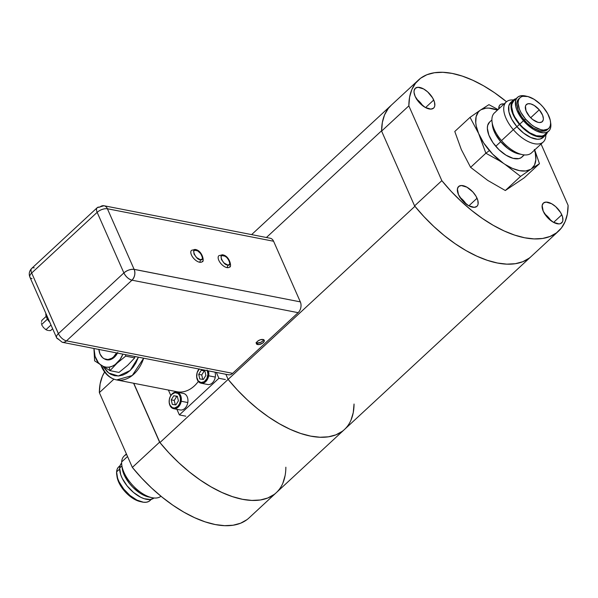 <?xml version="1.0" encoding="UTF-8"?>
<svg xmlns="http://www.w3.org/2000/svg" width="598" height="598" viewBox="0 0 598 598"><rect width="100%" height="100%" fill="white"/><g stroke="black" fill="none" stroke-linecap="round" stroke-linejoin="round"><path stroke-width="0.9" d="M263.643 339.604L262.627 341.107L260.616 342.415L256.938 343.058L257.596 344.545A4.298 2.108 -23.8 0 1 256.393 343.753A4.298 2.108 -23.8 0 1 258.329 340.703A4.298 2.108 -23.8 0 1 263.053 339.492A4.298 2.108 -23.8 0 1 264.264 340.284A4.298 2.108 -23.8 0 1 262.328 343.334A4.298 2.108 -23.8 0 1 257.596 344.545L256.938 343.058A4.298 2.108 156.2 0 0 260.937 342.258A4.298 2.108 156.2 0 0 263.628 339.671M256.37 342.871A4.298 2.108 156.2 0 0 256.938 343.058L256.019 342.639M58.813 339.223L58.768 339.216A7.789 3.82 -23.8 0 1 56.631 337.788L62.259 342.288L228.414 374.774A7.789 5.554 -78.9 0 0 232.644 373.346L66.498 340.86A7.789 5.554 101.1 0 1 62.259 342.288A7.789 5.554 -78.9 0 0 66.498 340.86L131.979 280.185L66.498 340.86L232.644 373.346L298.125 312.672L131.979 280.185A7.789 3.909 -132.8 0 1 123.876 272.92L97.16 212.342A7.789 3.82 -23.8 0 1 107.416 208.807L107.438 208.762A7.789 5.554 -78.9 0 0 104.022 205.749A7.789 5.554 101.1 0 1 107.438 208.762L273.592 241.248A7.789 5.554 -78.9 0 0 270.161 238.236L104.015 205.749A7.789 5.554 101.1 0 0 99.776 207.177A7.789 3.909 -132.8 0 0 97.227 207.678A7.789 3.909 47.2 0 0 97.16 212.342A7.789 3.909 -132.8 0 1 97.227 207.678L104.015 205.749M263.053 339.492L263.98 339.903L264.301 341.092L262.694 343.08L258.941 344.575L256.415 343.798L256.549 342.452L257.955 340.957L260.167 339.821L263.053 339.492M32.053 278.638L32.053 278.638A7.789 3.82 -23.8 0 1 29.9 277.18A7.789 3.82 -23.8 0 1 31.679 273.017A7.789 3.82 156.2 0 0 29.915 277.21L56.631 337.788A7.789 3.82 -23.8 0 1 58.357 333.632L31.679 273.017A7.789 3.909 -132.8 0 1 31.716 268.375A7.789 3.909 -132.8 0 1 34.295 267.852M97.227 207.678L31.746 268.353A7.789 3.909 47.2 0 0 31.679 273.017L58.417 333.647A7.789 3.909 47.2 0 0 66.498 340.86A7.789 3.909 -132.8 0 1 58.417 333.647L58.357 333.632A7.789 3.82 156.2 0 0 56.616 337.758M31.679 273.017L97.16 212.342L31.679 273.017M58.417 333.647L123.876 272.92L58.417 333.647M131.979 280.185C134.782 277.024 135.522 273.428 134.184 269.392C130.633 269.048 127.202 270.229 123.876 272.92C125.872 276.732 128.57 279.154 131.979 280.185L298.125 312.672A7.789 5.554 -78.9 0 0 300.331 301.878L134.184 269.392A7.789 5.554 101.1 0 1 131.979 280.185M134.116 269.332L300.331 301.878L273.592 241.248L107.393 208.754L134.116 269.332L107.416 208.799A7.789 3.82 156.2 0 0 97.16 212.342L123.876 272.92A7.789 3.82 -23.8 0 1 134.184 269.392L134.116 269.332M194.073 249.815A1.944 1.39 101.1 0 1 195.127 249.456A1.944 1.39 101.1 0 1 195.995 250.218C200.031 249.501 205.607 262.126 200.098 259.539A1.944 1.39 101.1 0 1 199.553 262.238A7.789 3.909 47.2 0 0 202.46 261.304M191.166 250.749A7.789 3.909 47.2 0 0 192.818 257.312A7.789 3.909 47.2 0 0 199.553 262.238A1.944 1.39 -78.9 0 0 200.098 259.539L201.436 259.502L202.341 258.732L202.543 257.327L201.025 253.896L197.617 250.839L194.656 250.263L193.752 251.033L194.029 254.098L196.66 257.618L200.098 259.539C196.062 260.265 190.485 247.632 195.995 250.218A1.944 1.39 -78.9 0 0 195.127 249.456L191.517 250.315M221.424 255.159A1.944 1.39 101.1 0 1 222.486 254.808A1.944 1.39 101.1 0 1 223.346 255.57C227.389 254.845 232.958 267.478 227.457 264.892A1.944 1.39 101.1 0 1 226.904 267.59A7.789 3.909 47.2 0 0 229.811 266.656M218.517 256.094A7.789 3.909 47.2 0 0 220.169 262.657A7.789 3.909 47.2 0 0 226.904 267.59A1.944 1.39 -78.9 0 0 227.457 264.892L228.795 264.854L229.699 264.077L229.423 261.012L226.791 257.491L224.968 256.191L222.015 255.608L221.103 256.378L221.38 259.442L224.011 262.971L227.457 264.892C223.413 265.609 217.844 252.984 223.346 255.57A1.944 1.39 -78.9 0 0 222.486 254.808L218.875 255.66M41.568 321.575L41.86 320.356L41.568 321.575M41.389 323.346L41.397 322.86L41.389 323.346M41.598 324.565L42.398 325.992L41.598 324.565L47.436 319.153L41.598 324.565M42.854 326.672L43.362 327.323L42.854 326.672M44.11 328.13L43.549 327.532L44.11 328.13M45.971 329.677L44.7 328.683L46.838 330.111L45.971 329.677L51.002 325.02L45.971 329.677M47.332 330.283L47.862 330.417L47.332 330.283M48.655 330.545L49.283 330.589L48.655 330.545M50.613 330.582L49.283 330.589L50.613 330.582L52.631 328.713L50.613 330.582M46.173 316.372L41.86 320.356L46.173 316.372M45.882 313.404A9.718 4.874 47.2 0 0 49.783 322.262L46.637 317.598L45.882 313.404M173.637 408.673L180.237 409.966A8.409 5.995 -78.9 0 0 187.794 402.544L181.194 401.251A8.409 5.995 101.1 0 1 173.637 408.673A8.409 5.995 101.1 0 1 169.309 399.591L169.316 399.569A7.789 5.554 101.1 0 1 176.104 392.654A7.789 5.554 101.1 0 1 180.327 401.109L181.194 401.251A8.409 5.995 -78.9 0 0 176.634 392.124A8.409 5.995 -78.9 0 0 169.309 399.591A8.409 5.995 101.1 0 1 176.866 392.168A8.409 5.995 101.1 0 1 181.194 401.251L187.794 402.544A8.409 5.995 -78.9 0 0 183.466 393.454L176.866 392.168M172.306 404.42L171.237 399.838L173.756 395.756L177.374 396.429L176.776 396.347L174.257 400.428L175.289 404.831L174.257 400.428L171.237 399.838L174.257 400.428L176.776 396.347L173.756 395.756L177.337 396.257L178.406 400.839L175.887 404.921L172.306 404.42L171.237 399.838L173.756 395.756L177.337 396.257L178.406 400.839L175.887 404.921M169.309 399.591A8.409 5.995 -78.9 0 0 173.861 408.711A8.409 5.995 -78.9 0 0 181.194 401.251L180.327 401.109A7.789 5.554 101.1 0 1 173.54 408.015A7.789 5.554 101.1 0 1 169.316 399.569L169.241 402.566L170.019 405.22L172.486 407.716L174.638 408.015L177.808 406.311L179.415 403.986L180.327 401.109L180.394 398.111L179.617 395.45L178.114 393.536L175.005 392.654L171.835 394.359L170.228 396.683L169.316 399.569M207.401 370.67A7.789 5.554 101.1 0 1 207.805 375.641L208.672 375.791A8.409 5.995 101.1 0 1 201.115 383.213A8.409 5.995 101.1 0 1 196.787 374.124A8.409 5.995 101.1 0 1 199.029 369.033A8.409 5.995 -78.9 0 0 196.787 374.124L196.802 374.101A7.789 5.554 101.1 0 1 199.164 369.056M201.115 383.213L207.723 384.507A8.409 5.995 -78.9 0 0 215.28 377.076L208.672 375.791A8.409 5.995 -78.9 0 0 208.388 370.865A8.409 5.995 101.1 0 1 208.672 375.791L215.28 377.076A8.409 5.995 -78.9 0 0 214.988 372.15M199.784 378.953L198.715 374.37L201.234 370.289L204.86 370.969L204.254 370.88L201.743 374.961L202.767 379.371L201.743 374.961L198.715 374.37L201.743 374.961L204.254 370.88L201.234 370.289L204.815 370.79L205.884 375.372L203.372 379.453L199.784 378.953L198.715 374.37L201.234 370.289L204.815 370.79L205.884 375.372M196.787 374.124A8.409 5.995 -78.9 0 0 201.347 383.251A8.409 5.995 -78.9 0 0 208.672 375.791L207.805 375.641A7.789 5.554 101.1 0 1 201.018 382.548A7.789 5.554 101.1 0 1 196.802 374.101L196.787 374.124M199.321 368.899L197.153 372.621L196.727 377.099L198.177 380.829L201.018 382.548L204.292 381.688L206.893 378.527L207.947 374.131L207.102 369.99M103.409 366.806L107.259 371.799L110.675 374.273L114.562 375.708L118.688 375.978L122.792 375.096L126.627 373.227L130.035 370.603L133.107 367.224L135.888 362.964L138.43 357.178L130.162 370.483L118.374 376L108.709 373.017L103.177 366.38M101.623 365.684A3.738 1.831 156.2 0 0 101.518 366.724A3.738 1.831 -23.8 0 1 101.623 365.684M116.647 379.924L132.24 375.522L143.655 358.202A31.776 22.657 101.1 0 1 116.647 379.924A31.776 22.657 101.1 0 1 102.572 367.426A3.738 1.831 -23.8 0 1 101.518 366.724C104.949 374.109 109.987 378.504 116.647 379.924L177.098 391.75A31.776 22.657 -78.9 0 0 198.334 381.457M109.18 367.127A21.311 15.189 101.1 0 1 93.991 348.492L95.067 356.348L98.326 362.642L100.636 364.892L103.282 366.425L106.167 367.179L109.18 367.127L112.2 366.26L115.115 364.623L120.191 359.316L122.882 354.143A21.311 15.189 101.1 0 1 109.18 367.127L109.995 370.663L109.18 367.127M134.886 356.49L134.692 357.881L125.692 356.116L117.014 363.233L109.995 370.663L94.611 360.848L93.938 348.485L94.611 360.848L109.995 370.663L117.014 363.233L125.692 356.116L125.535 354.659L125.692 356.116L134.692 357.881L127.673 365.311L119.002 372.427L109.995 370.663L119.002 372.427M117.455 353.082A13.926 9.927 101.1 0 1 109.277 359.854A13.926 9.927 101.1 0 1 104.344 358.845L107.304 359.884L111.25 359.286L114.913 356.685L117.754 352.476M98.857 349.262L100.038 354.053A13.694 9.762 101.1 0 1 98.879 349.449M100.038 354.053L102.542 357.619L104.179 358.763L107.909 359.555L111.759 358.284L113.545 356.924L116.558 352.902A13.694 9.762 101.1 0 1 106.1 359.435A13.694 9.762 101.1 0 1 100.038 354.053M179.37 414.922L185.799 416.178L179.37 414.922L176.896 409.316L179.37 414.922L218.905 378.28L179.37 414.922M225.341 379.536L218.905 378.28L216.319 372.412L218.905 378.28L225.341 379.536M170.811 395.525L168.397 390.046L170.811 395.525M381.606 130.76L266.409 237.503L381.606 130.76A103.028 51.675 -132.8 0 1 391.204 105.27A103.028 51.675 47.2 0 0 381.606 131.112L408.845 105.861L441.832 180.648L451.101 191.293L461.08 201.264L471.568 210.376L482.377 218.457L493.305 225.356L504.136 230.94L514.676 235.104L524.715 237.78L534.081 238.901L542.588 238.46L550.07 236.457L556.394 232.928L561.447 227.95L565.117 221.604L567.353 214.024L568.1 205.338A103.028 51.675 -132.8 0 1 558.502 231.179A103.028 51.675 -132.8 0 1 441.832 180.648L414.586 205.891A103.028 51.675 47.2 0 0 531.256 256.422A103.028 51.675 -132.8 0 1 414.922 206.303L228.115 379.401A103.028 51.675 47.2 0 0 344.448 429.514A103.028 51.675 -132.8 0 1 228.115 379.401L225.857 374.273L228.115 379.401L237.369 389.978L247.318 399.875L257.768 408.92L268.532 416.941L279.401 423.78L290.18 429.327L300.667 433.46L310.661 436.114L319.982 437.243L328.459 436.809L335.919 434.836L342.235 431.352M414.922 206.303L159.928 442.58L133.773 383.273M350.981 420.147L353.246 412.635L354.046 404.024A103.028 51.675 -132.8 0 1 344.448 429.514L276.261 492.7A103.028 51.675 -132.8 0 1 159.591 442.169L132.352 467.412A103.028 51.675 47.2 0 0 249.022 517.943L276.261 492.7A103.028 51.675 47.2 0 1 159.928 442.58L228.115 379.401L225.857 374.273M104.605 372.038A103.028 51.675 47.2 0 0 99.365 392.632L113.904 379.162L99.365 392.632L100.113 383.946L102.348 376.359L104.605 372.038M285.859 467.21A103.028 51.675 -132.8 0 1 276.261 492.7M246.914 519.692L240.59 523.22L233.1 525.223L224.601 525.664L215.235 524.543L205.189 521.867L194.649 517.704L183.818 512.12L172.897 505.22L162.088 497.14L151.593 488.028L141.621 478.056L132.352 467.412L159.591 442.169L133.601 383.243L159.591 442.169L168.868 452.813L178.839 462.785L189.327 471.897L200.136 479.977L211.064 486.877L221.895 492.46L232.435 496.624L242.482 499.3L251.84 500.421L260.347 499.98L267.829 497.977L274.161 494.449M282.884 483.124L285.111 475.545M132.352 467.412L99.365 392.632L132.352 467.412M415.154 96.39A13.492 6.765 -132.8 0 1 415.266 88.302A13.492 6.765 -132.8 0 1 424.558 89.521A13.492 6.765 -132.8 0 1 433.722 100.016L425.544 107.595L433.722 100.016A13.492 6.765 -132.8 0 1 433.61 108.096A13.492 6.765 -132.8 0 1 424.318 106.878A13.492 6.765 -132.8 0 1 415.154 96.39L414.04 92.406L414.078 90.717L415.333 88.242L417.972 87.293L423.608 88.953L427.645 91.875L432.616 97.885L434.469 102.079L434.791 105.689L434.357 107.094L433.543 108.156L430.904 109.113L425.268 107.446L419.355 102.669L415.154 96.39M416.305 98.917L420.177 102.385L422.868 105.883A13.492 6.765 47.2 0 0 416.664 99.178M458.479 194.612A13.492 6.765 -132.8 0 1 458.591 186.531A13.492 6.765 -132.8 0 1 467.883 187.75A13.492 6.765 -132.8 0 1 477.047 198.244L468.862 205.824L477.047 198.244A13.492 6.765 -132.8 0 1 476.935 206.325A13.492 6.765 -132.8 0 1 467.636 205.107A13.492 6.765 -132.8 0 1 458.479 194.612L457.403 188.938L458.659 186.471L461.297 185.522L466.926 187.181L472.846 191.958L475.941 196.114L477.795 200.308L478.116 203.918L477.682 205.323L476.868 206.385L474.229 207.342L468.593 205.675L462.68 200.898L458.479 194.612M459.63 197.146L463.502 200.614L466.193 204.105A13.492 6.765 47.2 0 0 459.989 197.407M498.784 108.881A13.492 6.765 -132.8 0 1 500.018 104.874A13.492 6.765 -132.8 0 1 504.107 103.955M543.223 211.184A13.492 6.765 -132.8 0 1 543.343 203.103A13.492 6.765 -132.8 0 1 552.634 204.322A13.492 6.765 -132.8 0 1 561.799 214.817L553.613 222.396L561.799 214.817A13.492 6.765 -132.8 0 1 561.679 222.897A13.492 6.765 -132.8 0 1 552.388 221.679A13.492 6.765 -132.8 0 1 543.223 211.184L542.154 205.51L543.403 203.043L546.041 202.094L551.677 203.754L555.721 206.676L560.692 212.679L562.546 216.88L562.868 220.49L562.434 221.895L560.446 223.637L558.973 223.906L553.344 222.247L547.424 217.47L543.223 211.184M544.382 213.718L548.254 217.186L550.945 220.677A13.492 6.765 47.2 0 0 544.733 213.979M568.1 205.338L541.063 144.036L568.1 205.338M529.155 258.172L522.824 261.7L515.341 263.703L506.835 264.144L497.476 263.023L487.43 260.347L476.89 256.183L466.059 250.599L455.138 243.7L444.329 235.619L433.834 226.507L423.862 216.536L414.586 205.891L381.606 131.112L408.845 105.861A103.028 51.675 -132.8 0 1 418.45 80.027A103.028 51.675 -132.8 0 1 506.506 101.742L494.568 92.75L483.647 85.85L472.816 80.267L462.276 76.096L452.23 73.427L442.871 72.306L434.365 72.747L426.875 74.75L420.551 78.271L415.505 83.257L411.828 89.595L409.593 97.182L408.845 105.861L441.832 180.648L414.586 205.891L381.606 131.112L382.354 122.426L384.581 114.838L388.259 108.5L391.286 105.196M498.792 108.978L499.263 105.883L500.085 104.814L501.251 104.134L504.443 104.015M126.402 453.927L124.167 456.005A27.261 13.672 47.2 0 0 121.656 461.948L127.538 456.498L121.656 461.948A27.261 13.672 -132.8 0 1 126.656 454.51M121.626 463.039A23.83 11.953 47.2 0 0 119.66 468.017L121.895 465.939L119.66 468.017L120.198 465.349L121.424 463.263M120.123 465.573L118.725 466.866A22.993 11.534 47.2 0 0 116.603 471.882L119.637 469.071L116.603 471.882L117.118 469.31L118.299 467.3L120.101 465.917M141.449 501.789L135.477 499.838L132.293 497.977L126.148 492.834L121.058 486.473L119.166 483.139L116.909 475.709A21.027 10.547 47.2 0 0 141.023 501.729M150.397 500.16L148.603 501.543L146.256 502.245L143.453 502.23L136.92 500.1L129.998 495.48L123.734 489.067L119.092 481.846L117.604 478.273L116.603 471.882A22.993 11.534 47.2 0 0 129.549 495.099A22.993 11.534 47.2 0 0 149.978 500.593L151.376 499.3M154.015 497.992L150.397 499.487L144.23 498.725L140.724 497.267L133.548 492.475L127.053 485.83L122.239 478.34L120.699 474.633L119.66 468.017A23.83 11.953 47.2 0 0 132.846 491.87A23.83 11.953 47.2 0 0 154.015 497.992M148.723 496.983L143.199 494.987L139.588 492.872L132.614 487.041L129.519 483.543L124.705 476.045L122.231 468.428M160.959 496.22A27.261 13.672 -132.8 0 1 151.982 497.678A27.261 13.672 -132.8 0 1 121.783 465.095A27.261 13.672 -132.8 0 1 121.656 461.948A27.261 13.672 47.2 0 0 136.748 489.254A27.261 13.672 47.2 0 0 160.959 496.22M121.783 465.095L122.239 468.466A23.845 11.96 47.2 0 0 148.648 496.968L151.982 497.678M454.786 131.485L461.305 149.522L470.604 167.35L485.86 153.215L478.609 133.496L470.043 117.35L454.786 131.485L470.043 117.35L480.067 110.346L470.043 117.35L478.609 133.496A38.96 19.54 -132.8 0 1 480.067 110.346L480.949 109.755A38.96 19.54 -132.8 0 1 497.484 110.092L488.858 108.089L485.897 108.163L480.949 109.755L488.932 104.657L498.044 109.569L488.932 104.657L480.067 110.346L478.325 112.035L476.128 116.64L475.746 122.657L476.247 126.081L478.609 133.496L483.7 142.974L492.662 154.142L503.426 163.314L499.188 160.623L503.426 163.314A38.96 19.54 -132.8 0 1 489.411 150.569L485.86 153.215L499.188 160.623L485.86 153.215L470.604 167.35L487.751 180.424L505.317 190.523L524.207 177.83L539.456 163.695L534.709 149.926L539.456 163.695L524.207 177.83M491.892 119.936L489.575 122.089A23.83 11.953 47.2 0 0 495.764 146.301L500.705 141.719A23.83 11.953 -132.8 0 1 492.304 123.876M506.244 101.974A27.261 13.672 -132.8 0 1 513.45 99.978A27.261 13.672 47.2 0 0 513.323 129.661L501.513 140.605L513.323 129.661A27.261 13.672 -132.8 0 1 506.244 101.974L494.434 112.917A27.261 13.672 47.2 0 0 501.513 140.605A27.261 13.672 47.2 0 0 530.643 153.574A27.261 13.672 -132.8 0 1 522.248 154.59A27.261 13.672 -132.8 0 1 501.513 140.605A27.261 13.672 -132.8 0 1 492.049 122.007A27.261 13.672 -132.8 0 1 495.279 112.245M492.049 122.007L492.52 125.498A23.718 11.893 47.2 0 0 518.795 153.858L522.248 154.59M512.135 101.511A23.83 11.953 47.2 0 0 510.737 102.482A23.83 11.953 47.2 0 0 516.926 126.686L513.323 129.661L516.919 126.694A23.845 11.96 -132.8 0 1 511.021 102.213M516.201 98.64L513.951 99.604L512.292 101.264L511.297 103.559L510.991 106.384L511.395 109.651L514.243 116.976L519.4 124.399L516.926 126.686L519.4 124.399A23.83 11.953 -132.8 0 1 513.211 100.187A23.83 11.953 -132.8 0 1 516.089 98.67M516.014 99.5A22.993 11.534 47.2 0 0 513.779 100.808A22.993 11.534 47.2 0 0 519.752 124.16L523.459 120.729A22.993 11.534 -132.8 0 1 517.487 97.369A22.993 11.534 -132.8 0 1 526.442 96.241L523.033 95.65L520.372 95.874L518.204 96.809L516.605 98.408L515.64 100.621L515.738 106.504L516.799 109.95L520.731 117.201L523.459 120.729L526.554 124.003L533.371 129.317L536.832 131.149L543.201 132.823L545.862 132.599L548.03 131.665L549.629 130.065L550.594 127.852L550.885 125.124L550.489 121.97M520.051 97.676L518.825 98.812A21.027 10.547 47.2 0 0 524.282 120.176L525.507 119.039A21.027 10.547 -132.8 0 1 520.051 97.676A21.027 10.547 -132.8 0 1 543.178 107.162L540.345 104.172L534.111 99.305L527.907 96.547L522.682 96.308L520.701 97.16L519.236 98.625L518.361 100.643L518.092 103.148L519.415 109.18L520.963 112.484L525.507 119.039L531.405 124.683L534.575 126.888L540.779 129.654L543.567 130.102L547.985 129.041L549.442 127.576L550.324 125.558L550.594 123.053L550.235 120.176L547.723 113.717L543.178 107.162A21.027 10.547 -132.8 0 1 548.635 128.525A21.027 10.547 -132.8 0 1 525.507 119.039L524.282 120.176A21.027 10.547 47.2 0 0 547.409 129.661L548.635 128.525M539.246 109.8A11.683 5.86 -132.8 0 1 542.281 121.671A11.683 5.86 -132.8 0 1 529.432 116.401A11.683 5.86 -132.8 0 1 526.404 104.53A11.683 5.86 -132.8 0 1 539.246 109.8L530.68 117.746L539.246 109.8L542.633 115.279L543.373 118.628L543.223 120.019L541.923 121.955L539.463 122.545L537.916 122.298L532.706 119.533L529.432 116.401L526.053 110.922L525.463 106.182L525.948 105.061L527.87 103.768L530.77 103.903L534.208 105.435L539.246 109.8M548.216 128.712L546.759 130.177L544.771 131.029L539.553 130.79L533.349 128.024L527.115 123.166L521.792 116.946L518.189 110.316L516.866 104.284L517.135 101.78L518.855 98.775M545.922 133.496L544.322 135.096L542.154 136.03L536.443 135.768L529.664 132.749L522.846 127.434L519.752 124.16A22.993 11.534 47.2 0 0 545.04 134.535L548.74 131.104A22.993 11.534 -132.8 0 1 523.459 120.729L519.752 124.16L514.781 116.999L513.091 113.388L511.641 106.788L511.933 104.052L513.824 100.77M550.556 122.261A22.993 11.534 -132.8 0 1 548.74 131.104M547.342 132.397A23.83 11.953 -132.8 0 1 545.608 135.155A23.83 11.953 -132.8 0 1 519.4 124.399L526.076 130.798L533.259 135.2L536.705 136.426L542.618 136.703L544.868 135.739L546.527 134.079L547.521 131.784M511.469 101.884L509.81 103.544L508.816 105.839L508.92 111.938L511.761 119.264L516.919 126.694A23.83 11.953 47.2 0 0 543.134 137.443L545.608 135.155M544.053 136.366L542.401 138.026L540.151 138.99L537.393 139.229L530.792 137.495L523.609 133.092L516.926 126.686L523.601 133.1L530.792 137.503L537.393 139.237L540.158 139.005L543.425 137.181A23.845 11.96 -132.8 0 1 516.919 126.694L511.768 119.264L508.928 111.946L508.823 105.846L510.782 102.445M513.323 129.661A27.261 13.672 47.2 0 0 534.941 143.812A27.261 13.672 47.2 0 0 545.839 134.931A27.261 13.672 -132.8 0 1 543.298 141.965A27.261 13.672 -132.8 0 1 513.323 129.661M530.643 153.574A27.261 13.672 47.2 0 0 531.487 152.909L543.298 141.965M492.296 123.711L492.707 126.978L495.548 134.296L500.705 141.719L507.381 148.117L510.984 150.621L514.572 152.52L520.402 154.202A23.83 11.953 -132.8 0 1 500.705 141.719L495.764 146.301A23.83 11.953 47.2 0 0 521.972 157.057L524.297 154.904M518.855 153.873L510.984 150.547L507.396 148.057L500.75 141.689L495.622 134.296L493.881 130.573L492.513 125.423M534.537 150.083A38.96 19.54 -132.8 0 1 531.48 168.793L539.456 163.695L531.48 168.793L534.545 165.003L535.845 159.644L535.3 153.058L534.335 149.433M530.598 169.383A38.96 19.54 -132.8 0 1 505.048 164.39L520.566 176.388L531.48 168.793L520.566 176.388L505.317 190.523L520.566 176.388L505.048 164.39L512.471 168.404L519.475 170.647L525.649 170.976L530.598 169.383M503.426 163.314L505.048 164.39L503.426 163.314M522.891 155.981L521.232 157.64L518.982 158.605L513.069 158.328L506.043 155.203L498.971 149.694L492.939 142.645L488.858 135.126L487.355 128.286L487.662 125.453L489.613 122.052M489.411 150.569A38.96 19.54 -132.8 0 1 479.342 135.17L485.86 153.215L489.411 150.569M31.746 268.353C29.25 270.946 28.637 273.899 29.915 277.21M202.102 261.737C204.778 262.38 202.49 250.338 195.127 249.456M229.46 267.089C232.136 267.725 229.841 255.69 222.486 254.808M101.525 366.738L100.913 365.236M558.502 231.179L344.448 429.514M251.616 234.61L418.45 80.027M510.737 102.482L513.211 100.187M513.779 100.808L517.487 97.369"/></g></svg>
